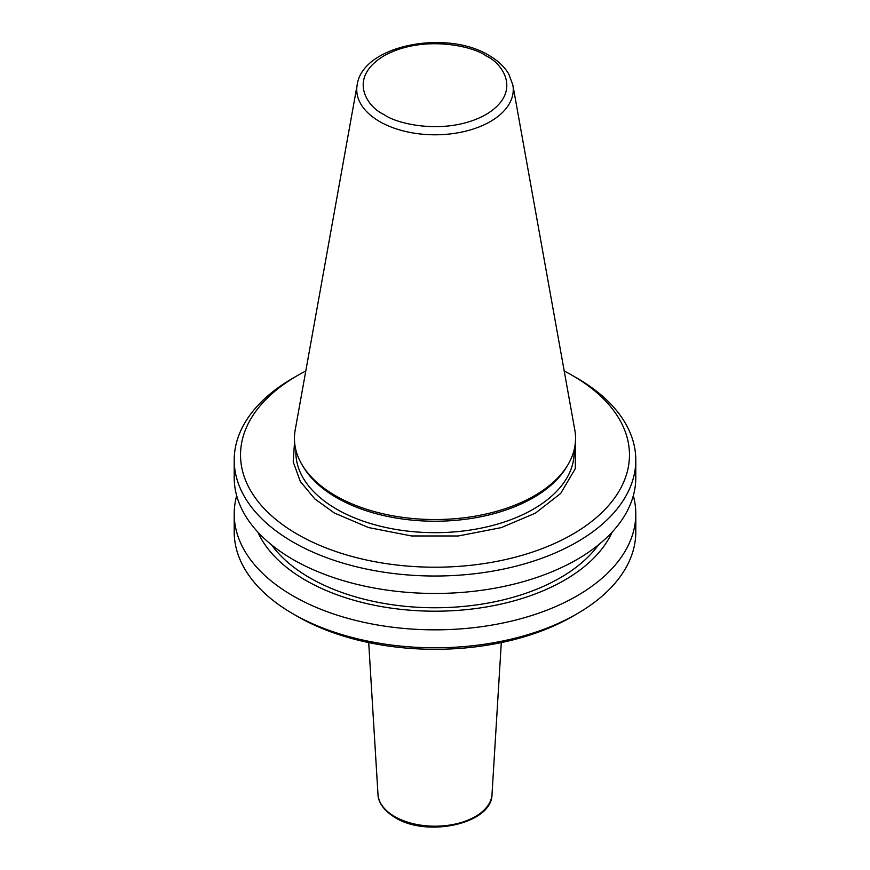 <?xml version="1.0" encoding="UTF-8"?>
<svg xmlns="http://www.w3.org/2000/svg" width="870" height="870" viewBox="0 0 870 870"><rect width="100%" height="100%" fill="white"/><g stroke="black" fill="none" stroke-linecap="round" stroke-linejoin="round"><path stroke-width="1.3" d="M575.44 441.699L575.298 468.658L560.661 493.475L535.431 513.126L501.283 527.622L458.207 535.985L411.51 535.953L368.478 527.546L334.374 513.017L314.766 498.869L300.335 481.491L293.212 461.905L294.56 441.699M297.486 534.321A194.478 112.284 0 0 0 572.514 534.321A194.478 112.284 0 0 0 572.514 375.535L576.984 378.113A200.796 115.927 0 0 0 576.984 378.113A200.796 115.927 0 0 1 635.796 460.089A200.796 115.927 0 0 1 511.843 567.196A200.796 115.927 0 0 1 293.016 542.064A200.796 115.927 0 0 1 234.204 460.089A200.796 115.927 0 0 1 293.005 378.113L297.486 375.535A194.478 112.284 0 0 0 297.486 534.321M234.204 460.089L234.204 477.532A200.796 115.927 0 0 0 293.016 559.508A200.796 115.927 0 0 0 576.984 559.508A200.796 115.927 0 0 0 635.796 477.532L635.796 460.089M271.56 544.881A177.088 102.236 0 0 0 309.785 577.821A177.088 102.236 0 0 0 598.44 544.881M612.143 532.125A183.037 105.672 180 0 1 483.024 607.499A183.037 105.672 180 0 1 305.577 580.257A183.037 105.672 180 0 1 257.857 532.125M236.683 495.715A200.796 115.927 0 0 0 234.204 513.909A200.796 115.927 0 0 0 293.016 595.885A200.796 115.927 0 0 0 511.843 621.017A200.796 115.927 0 0 0 635.796 513.909A200.796 115.927 0 0 0 633.317 495.715M576.995 613.839L572.514 616.428A194.478 112.284 0 0 1 297.486 616.428L297.486 616.428A194.478 112.284 0 0 0 297.486 616.428L293.016 613.839A200.796 115.927 0 0 0 576.995 613.839A200.796 115.927 0 0 0 635.796 531.864L635.796 513.909M335.613 495.78A140.559 81.149 0 0 0 567.697 465.156A140.559 81.149 0 0 0 574.809 430.03L512.843 84.945A78.267 45.186 180 0 1 468.647 130.402A78.267 45.186 180 0 1 379.657 121.561A78.267 45.186 180 0 1 357.157 84.945L295.191 430.03A140.559 81.149 0 0 0 302.303 465.156A140.559 81.149 0 0 0 335.613 495.78M302.303 465.156L303.641 467.375A139.135 80.334 0 0 0 336.614 497.694A139.135 80.334 0 0 0 566.359 467.375L567.697 465.156M576.995 378.113L572.514 375.535A194.478 112.284 0 0 0 564.217 371.012M305.783 371.012A194.478 112.284 0 0 0 297.486 375.535M234.204 513.909L234.204 531.864A200.796 115.927 0 0 0 293.005 613.839A200.796 115.927 0 0 0 293.016 613.839L297.486 616.428M492.007 794.43C492.148 823.705 427.192 837.843 395.187 817.604C381.071 809.024 378.004 799.595 377.993 794.43A57.039 32.929 0 0 0 394.665 816.549A57.039 32.929 0 0 0 455.891 823.912A57.039 32.929 0 0 0 492.007 794.43L501.305 642.582M384.083 114.579C367.14 107.162 347.097 77.952 384.083 55.789C422.461 34.441 473.073 46.012 485.917 55.789C502.86 63.205 522.903 92.427 485.917 114.579C447.539 135.938 396.927 124.366 384.083 114.579M295.865 449.921L295.865 452.346A139.135 80.334 0 0 0 336.614 509.146A139.135 80.334 0 0 0 488.244 526.557A139.135 80.334 0 0 0 574.135 452.346L574.135 449.921M512.843 84.945L508.765 73.993C504.448 66.718 497.879 60.541 489.081 55.484C446.669 29.145 362.409 45.033 357.157 84.945M377.993 794.43L368.695 642.582"/></g></svg>
